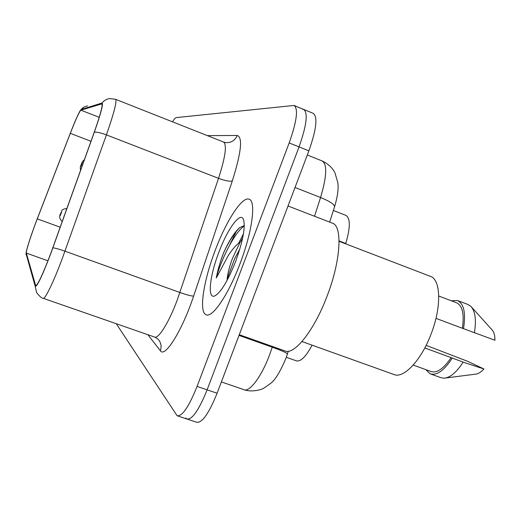 <?xml version="1.0" encoding="UTF-8"?>
<svg xmlns="http://www.w3.org/2000/svg" width="521" height="521" viewBox="0 0 521 521"><rect width="100%" height="100%" fill="white"/><g stroke="black" fill="none" stroke-linecap="round" stroke-linejoin="round"><path stroke-width="0.78" d="M312.118 345.189C305.847 356.781 300.558 361.991 296.254 360.812L286.29 357.295M333.368 210.491L345.931 215.394C350.444 218.162 350.399 227.527 345.781 243.489L345.67 243.841M240.09 263.463C252.47 231.194 256.286 200.657 249.012 199.172C241.991 196.293 226.068 221.217 215.114 250.634C203.581 280.721 198.722 311.845 205.984 314.691C212.164 318.494 228.354 294.919 240.09 263.463C252.47 231.194 256.286 200.657 249.012 199.172C241.991 196.293 226.068 221.217 215.114 250.634C203.581 280.721 198.722 311.845 205.984 314.691C212.164 318.494 228.354 294.919 240.09 263.463M50.485 254.215C42.683 274.547 37.753 285.039 35.688 285.703L26.343 253.102C25.711 251.669 31.299 234.255 37.278 218.866L70.309 133.35C75.773 119.387 79.303 111.663 80.905 110.172L101.882 103.861C102.911 105.307 100.351 114.789 94.203 132.314L50.485 254.215M50.53 254.313L94.34 132.152C100.892 113.448 103.464 103.731 102.051 103.008L81.165 109.475L80.247 110.563C78.046 114.314 74.731 121.868 70.309 133.233L37.291 218.703C31.26 234.574 27.541 245.834 26.148 252.464L26.083 253.786L35.194 286.29C36.841 287.24 41.954 276.586 50.53 254.313M238.748 243.04L243.457 233.792M185.854 418.024L186.889 418.995C192.125 419.926 198.872 410.209 207.111 389.838L299.061 146.896C306.706 125.125 308.217 112.614 303.58 109.384L302.636 109.306M116.242 323.704L177.12 415.745C182.181 416.618 188.836 406.849 197.081 386.419L289.181 142.936C296.859 121.113 298.468 108.622 294.013 105.463L176.189 117.603C175.375 117.733 174.151 119.14 172.516 121.836M235.147 257.635L234.912 258.247M187.632 419.242L196.619 422.231C202.031 423.221 208.856 413.557 217.107 393.238L308.901 150.849C316.514 129.11 317.914 116.593 313.108 113.291L304.088 109.592M177.83 415.986L186.889 418.995C192.125 419.926 198.872 410.209 207.111 389.838L299.061 146.896C306.706 125.125 308.217 112.614 303.58 109.384L294.502 105.659M239.269 334.71L284.622 350.802C293.837 355.921 314.124 330.828 327.142 295.961C340.981 260.226 342.714 225.613 332.196 223.092L288.015 205.984M301.972 341.555L393.733 374.423C403.332 379.145 421.176 360.565 431.095 334.013C441.743 306.849 440.851 279.328 430.281 276.306L339.086 241.314M242.376 239.321L240.298 241.848L232.626 257.999C229.663 265.944 227.807 272.991 227.065 279.126L234.619 258.742L239.836 249.025M244.29 225.567L239.497 227.729C234.359 232.503 229.136 240.676 223.835 252.255L223.079 254.215C219.862 262.799 217.596 270.725 216.293 277.993L227.931 256.137C231.832 249.872 235.954 245.104 240.298 241.848M235.713 261.21C243.073 240.669 245.645 226.713 243.424 219.348C240.246 211.331 227.403 229.175 218.774 252.509C209.598 276.28 207.176 299.679 214.926 295.863C221.067 292.216 227.996 280.663 235.713 261.21M435.973 318.364L462.381 328.256C464.406 314.111 462.472 305.625 456.578 302.786L438.754 296.013M462.381 328.256L494.95 340.259C494.95 335.309 493.928 331.779 491.876 329.682L471.655 307.234M474.397 332.795C476.474 319.959 475.289 311.135 470.841 306.335L468.066 304.538L457.49 300.513L451.245 300.76M463.501 328.712C465.943 313.056 463.937 303.658 457.49 300.513M413.225 365.071L430.984 371.506C436.95 373.349 443.664 368.718 451.134 357.614L424.791 347.95M445.729 377.986L475.302 374.189C478.011 374.026 480.89 372.287 483.924 368.985L468.125 361.502L426.119 345.358M430.639 373.98L440.831 377.666L444.074 378.2C450.203 377.679 456.559 372.333 463.143 362.147L451.134 357.614M483.924 368.985L463.143 362.147M425.794 369.623L430.183 373.817C436.741 375.81 444.094 370.587 452.228 358.142M216.293 277.993C220.884 259.686 234.906 231.878 244.284 225.99M223.835 252.255C229.129 241.106 234.476 232.828 239.875 227.416M339.086 240.917L345.781 243.489M35.519 285.417L36.131 285.632M102.051 103.008C104.07 100.429 106.701 98.944 109.957 98.56L115.571 99.303C117.088 101.113 114.034 112.972 106.408 134.893L62.051 259.171C53.474 282.174 44.741 300.063 43.171 298.292C42.025 298.526 39.843 296.644 36.62 292.639L35.194 286.29M43.36 298.357L154.476 337.009C158.215 339.497 168.771 322.753 177.14 300.311L218.54 178.332C225.463 156.73 227.11 144.623 223.496 142.012L115.675 99.342M52.914 247.807C55.389 248.1 59.407 249.233 64.969 251.187L179.934 292.509C186.713 294.866 191.272 296.071 193.61 296.123C182.291 330.431 164.786 358.357 160.357 350.737L147.834 334.697M81.165 109.475L83.985 107.007L87.574 105.88M207.371 135.629L237.244 135.48C242.903 137.342 241.256 152.523 232.294 181.008C229.761 181.64 225.183 180.748 218.54 178.332L106.408 134.893C100.97 132.868 96.952 131.956 94.34 132.152M232.294 181.008L193.61 296.123M197.081 386.419L217.107 393.238M289.181 142.936L308.901 150.849M223.717 142.096L225.99 142.65C231.291 142.813 235.043 140.423 237.244 135.48M160.357 350.737C161.823 346.328 161.022 342.44 157.974 339.073L154.874 337.146M80.905 110.172L99.218 117.329M70.309 133.35L90.98 141.302M37.278 218.866L60.208 227.215M26.343 253.102L47.958 260.8M101.725 103.874L102.051 103.998M221.386 381.926L243.756 389.604C249.292 392.762 261.275 377.087 269.526 354.996L272.262 347.201L239.002 335.407M314.521 216.248L320.565 197.511L295.016 187.501M322.434 161.061C328.217 163.978 332.359 167.808 334.853 172.562L337.842 182.676C338.67 188.765 337.556 196.86 334.502 206.961C334.86 204.623 330.216 201.471 320.565 197.511C326.888 176.28 327.377 164.076 322.037 160.904L307.318 155.011M244.44 389.838C252.151 392.476 262.076 389.493 263.887 388.132L270.477 383.521C274.932 380.343 279.998 372.157 285.677 358.949L287.397 354.046C287.299 353.095 282.258 350.809 272.262 347.201L272.49 346.498M61.035 213.701C61.992 210.797 61.901 210.692 60.762 213.395C59.804 216.3 59.895 216.404 61.035 213.701M81.276 164.473C80.319 167.384 80.442 167.423 81.641 164.59C82.592 161.679 82.468 161.64 81.276 164.473M236.716 230.582L229.898 244.557M242.74 237.648L241.23 240.624M80.918 109.651L83.327 107.417M26.057 253.629L26.07 254.749M206.479 314.866L205.984 314.691M334.502 206.961L329.65 222.109M288.289 351.245L287.423 353.967M66.948 208.393C59.524 209.911 63.087 210.419 60.755 213.369C58.906 216.267 59.414 218.963 62.273 221.451M80.631 170.191C80.026 168.413 80.234 166.505 81.256 164.473C81.908 162.226 82.93 160.683 84.337 159.856M215.499 295.57L214.926 295.863"/></g></svg>
